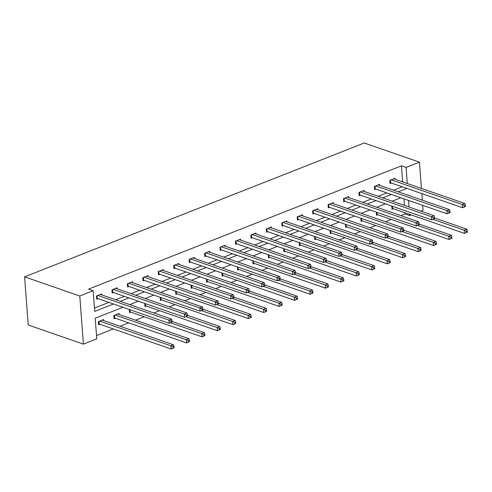 <?xml version="1.0" encoding="UTF-8"?>
<svg xmlns="http://www.w3.org/2000/svg" width="492" height="492" viewBox="0 0 492 492"><rect width="100%" height="100%" fill="white"/><g stroke="black" fill="none" stroke-linecap="round" stroke-linejoin="round"><path stroke-width="0.74" d="M122.945 307.279L95.22 318.201L96.776 338.871L83.394 344.142L28.222 324.984L24.6 276.848L364.271 142.988L419.448 162.145L406.066 167.415L401.466 165.822L88.56 289.136L93.16 290.729L94.71 311.399L113.492 304.001M422.696 205.342L423.065 210.287L420.912 211.136M411.269 214.936L409.682 215.558L409.596 214.352M400.875 215.619L405.088 213.965L409.682 215.558M96.53 335.562L113.32 328.945M120.11 326.27L128.763 322.857M135.552 320.181L144.199 316.774M153.842 312.974L159.642 310.692M169.279 306.891L175.078 304.603M184.721 300.803L190.521 298.521M200.158 294.72L205.957 292.439M215.601 288.638L221.4 286.35M231.037 282.549L236.837 280.268M246.48 276.467L252.279 274.185M261.916 270.385L267.716 268.097M277.359 264.296L283.152 262.015M292.795 258.214L298.595 255.926M308.238 252.132L314.031 249.844M323.674 246.043L329.474 243.761M339.117 239.961L344.91 237.673M354.554 233.878L360.353 231.591M369.996 227.79L375.79 225.508M385.433 221.708L391.232 219.42M117.145 288.792L117.071 287.808L111.93 289.837L112.17 293.048L113.455 292.543M148.024 276.621L147.951 275.643L142.809 277.666L143.049 280.877L144.334 280.372M178.903 264.45L178.83 263.472L173.688 265.502L173.928 268.712L175.213 268.202M209.783 252.285L209.709 251.301L204.567 253.331L204.807 256.541L206.093 256.031M240.662 240.114L240.588 239.137L235.447 241.16L235.686 244.37L236.972 243.866M271.541 227.944L271.467 226.966L266.326 228.995L266.566 232.206L267.851 231.695M302.42 215.773L302.346 214.795L297.205 216.824L297.445 220.035L298.73 219.524M333.299 203.608L333.225 202.63L328.084 204.654L328.324 207.864L329.609 207.36M364.178 191.437L364.105 190.459L358.963 192.489L359.203 195.693L360.488 195.189M395.058 179.266L394.984 178.288L389.842 180.318L390.082 183.528L391.368 183.018M94.464 308.09L108.892 302.402M115.681 299.726L124.335 296.319M131.124 293.644L139.771 290.231M146.561 287.556L155.214 284.148M162.003 281.473L170.65 278.066M177.44 275.385L186.093 271.978M192.882 269.302L201.529 265.895M208.319 263.22L216.972 259.813M223.762 257.132L232.408 253.724M239.198 251.049L247.851 247.642M254.641 244.967L263.288 241.554M270.077 238.878L278.73 235.471M285.52 232.796L294.167 229.389M300.956 226.714L309.609 223.3M316.399 220.625L325.046 217.218M331.836 214.543L340.489 211.136M347.278 208.46L355.925 205.047M362.715 202.372L371.368 198.965M378.157 196.29L386.804 192.882M393.594 190.207L402.247 186.794M402.677 181.911L401.466 165.822M379.621 185.355L379.547 184.371L374.4 186.4L374.64 189.611L375.925 189.106M348.742 197.52L348.668 196.542L343.521 198.571L343.76 201.782L345.052 201.271M317.863 209.69L317.789 208.713L312.641 210.742L312.881 213.946L314.173 213.442M286.984 221.861L286.91 220.883L281.762 222.907L282.002 226.117L283.294 225.613M256.104 234.026L256.031 233.048L250.883 235.078L251.123 238.288L252.414 237.777M225.225 246.197L225.151 245.219L220.004 247.248L220.244 250.459L221.535 249.948M194.346 258.368L194.272 257.39L189.125 259.413L189.365 262.623L190.656 262.119M163.467 270.538L163.393 269.555L158.246 271.584L158.486 274.794L159.777 274.29M132.588 282.703L132.514 281.725L127.366 283.755L127.606 286.965L128.898 286.455M101.709 294.874L101.635 293.896L96.487 295.926L96.727 299.13L98.019 298.626M93.16 290.729L79.778 296.006L24.6 276.848M79.778 296.006L83.394 344.142M408.157 195.262L408.132 194.887L407.64 195.084M400.851 197.759L392.204 201.167M385.414 203.842L376.761 207.249M369.972 209.924L361.325 213.337M354.535 216.013L345.888 219.42M339.093 222.095L330.446 225.502M323.656 228.183L315.009 231.591M308.213 234.266L299.567 237.673M292.777 240.348L284.13 243.755M277.34 246.437L268.687 249.844M261.898 252.519L253.251 255.926M246.461 258.601L237.808 262.015M231.019 264.69L222.372 268.097M215.582 270.772L206.929 274.179M200.139 276.855L191.493 280.268M184.703 282.943L176.05 286.35M169.26 289.025L160.613 292.433M153.824 295.108L145.171 298.521M138.381 301.196L129.734 304.603M409.043 207.015L408.544 200.428M422.308 200.17L421.81 193.59M421.423 188.424L419.448 162.145M407.278 183.51L406.066 167.415M120.282 301.319L128.929 297.912M135.718 295.237L144.371 291.83M151.161 289.155L159.808 285.741M166.597 283.066L175.25 279.659M182.04 276.984L190.687 273.577M197.477 270.901L206.13 267.488M212.919 264.813L221.566 261.406M228.356 258.731L237.009 255.323M243.798 252.648L252.445 249.235M259.235 246.56L267.888 243.153M274.677 240.477L283.324 237.07M290.114 234.395L298.767 230.982M305.557 228.306L314.203 224.899M320.993 222.224L329.646 218.817M336.436 216.142L345.083 212.728M351.872 210.053L360.525 206.646M367.315 203.971L375.962 200.564M382.751 197.889L391.404 194.475M398.194 191.8L406.841 188.393M405.088 213.965L404.996 212.753M404.442 205.416L403.95 198.836M99.95 324.302L98.658 324.806L98.418 321.596L103.566 319.566L103.64 320.55M115.386 318.213L114.101 318.724L113.861 315.513L119.002 313.484L119.076 314.462M130.829 312.131L129.537 312.635L129.304 309.486M146.265 306.049L144.98 306.553L144.74 303.404M161.702 299.96L160.417 300.471L160.183 297.316M177.145 293.878L175.859 294.382L175.619 291.233M192.581 287.795L191.296 288.3L191.062 285.151M208.024 281.707L206.738 282.217L206.499 279.062M223.46 275.625L222.175 276.129L221.941 272.98M238.903 269.542L237.618 270.047L237.378 266.898M254.339 263.454L253.054 263.964L252.82 260.809M269.782 257.371L268.497 257.876L268.257 254.727M285.219 251.283L283.933 251.793L283.7 248.644M300.661 245.2L299.376 245.711L299.136 242.556M316.098 239.118L314.812 239.622L314.579 236.474M331.54 233.03L330.255 233.54L330.015 230.391M346.977 226.947L345.692 227.458L345.458 224.303M362.419 220.865L361.134 221.369L360.894 218.22M377.856 214.776L376.571 215.287L376.337 212.138M393.299 208.694L392.013 209.205L391.773 206.05M465.469 206.474L465.371 205.189L464.343 205.595L464.442 206.88L465.469 206.474L462.548 207.729L462.302 204.524L391.128 179.808M464.343 205.595L462.302 204.524L464.878 203.51L393.698 178.799M464.442 206.88L462.548 207.729L390.63 182.766A1.384 0.504 -4.3 0 0 390.211 182.673L390.015 182.649M465.371 205.189L464.878 203.51M467.4 232.15L467.302 230.865L466.275 231.271L466.373 232.556L467.4 232.15L464.473 233.405L464.233 230.195L466.81 229.18L434.541 217.981M391.946 208.325L392.142 208.35A1.384 0.504 175.7 0 1 392.561 208.442L464.473 233.405L466.373 232.556M433.028 219.364L464.233 230.195L466.275 231.271M466.81 229.18L467.302 230.865M450.032 212.556L449.934 211.277L448.907 211.683L448.999 212.962L450.032 212.556L447.105 213.817L446.865 210.607L375.685 185.896M448.907 211.683L446.865 210.607L449.436 209.592L378.262 184.881M448.999 212.962L447.105 213.817L375.193 188.848A1.384 0.504 -4.3 0 0 374.775 188.756L374.578 188.737M449.934 211.277L449.436 209.592M434.59 218.645L434.491 217.359L433.464 217.765L433.563 219.051L434.59 218.645L431.668 219.899L431.423 216.689L360.249 191.978M433.464 217.765L431.423 216.689L433.999 215.674L362.819 190.964M433.563 219.051L431.668 219.899L359.75 194.93A1.384 0.504 -4.3 0 0 359.332 194.844L359.135 194.82M434.491 217.359L433.999 215.674M451.963 238.233L451.865 236.947L450.832 237.353L450.93 238.638L451.963 238.233L449.036 239.493L448.796 236.283L451.367 235.268L419.104 224.063M376.503 214.407L376.706 214.432A1.384 0.504 175.7 0 1 377.124 214.524L449.036 239.493L450.93 238.638M417.591 225.447L448.796 236.283L450.832 237.353M451.367 235.268L451.865 236.947M436.521 244.315L436.422 243.036L435.395 243.442L435.494 244.721L436.521 244.315L433.6 245.576L433.354 242.365L435.93 241.351L403.661 230.151M361.067 220.496L361.263 220.521A1.384 0.504 175.7 0 1 361.682 220.607L433.6 245.576L435.494 244.721M402.148 231.529L433.354 242.365L435.395 243.442M435.93 241.351L436.422 243.036M419.153 224.727L419.055 223.442L418.028 223.848L418.12 225.133L419.153 224.727L416.226 225.988L415.986 222.778L344.806 198.061M418.028 223.848L415.986 222.778L418.557 221.763L347.383 197.052M418.12 225.133L416.226 225.988L344.314 201.019A1.384 0.504 -4.3 0 0 343.896 200.927L343.699 200.902M419.055 223.442L418.557 221.763M421.084 250.403L420.986 249.118L419.953 249.524L420.051 250.809L421.084 250.403L418.157 251.658L417.917 248.448L420.488 247.439L388.225 236.234M345.624 226.578L345.827 226.603A1.384 0.504 175.7 0 1 346.245 226.695L418.157 251.658L420.051 250.809M386.712 237.618L417.917 248.448L419.953 249.524M420.488 247.439L420.986 249.118M403.711 230.81L403.612 229.53L402.585 229.936L402.684 231.215L403.711 230.81L400.789 232.07L400.543 228.86L329.369 204.149M402.585 229.936L400.543 228.86L403.12 227.845L331.94 203.135M402.684 231.215L400.789 232.07L328.871 207.101A1.384 0.504 -4.3 0 0 328.453 207.015L328.256 206.991M403.612 229.53L403.12 227.845M405.642 256.486L405.543 255.2L404.516 255.606L404.615 256.892L405.642 256.486L402.72 257.747L402.474 254.536L405.051 253.521L372.782 242.316M330.187 232.667L330.384 232.685A1.384 0.504 175.7 0 1 330.802 232.778L402.72 257.747L404.615 256.892M371.269 243.7L402.474 254.536L404.516 255.606M405.051 253.521L405.543 255.2M388.274 236.898L388.176 235.613L387.149 236.019L387.241 237.304L388.274 236.898L385.347 238.153L385.107 234.942L313.927 210.232M387.149 236.019L385.107 234.942L387.678 233.928L316.504 209.217M387.241 237.304L385.347 238.153L313.435 213.19A1.384 0.504 -4.3 0 0 313.017 213.097L312.82 213.073M388.176 235.613L387.678 233.928M390.205 262.568L390.107 261.289L389.074 261.695L389.172 262.974L390.205 262.568L387.278 263.829L387.038 260.619L389.609 259.604L357.346 248.405M314.751 238.749L314.948 238.774A1.384 0.504 175.7 0 1 315.366 238.86L387.278 263.829L389.172 262.974M355.833 249.788L387.038 260.619L389.074 261.695M389.609 259.604L390.107 261.289M372.831 242.98L372.733 241.695L371.706 242.101L371.804 243.386L372.831 242.98L369.91 244.241L369.664 241.031L298.49 216.32M371.706 242.101L369.664 241.031L372.241 240.016L301.061 215.305M371.804 243.386L369.91 244.241L297.992 219.272A1.384 0.504 -4.3 0 0 297.574 219.18L297.377 219.155M372.733 241.695L372.241 240.016M357.395 249.063L357.297 247.783L356.269 248.189L356.362 249.469L357.395 249.063L354.468 250.323L354.228 247.113L283.048 222.402M356.269 248.189L354.228 247.113L356.798 246.098L285.624 221.388M356.362 249.469L354.468 250.323L282.556 225.354A1.384 0.504 -4.3 0 0 282.137 225.268L281.941 225.244M357.297 247.783L356.798 246.098M341.952 255.151L341.854 253.866L340.827 254.272L340.925 255.557L341.952 255.151L339.031 256.406L338.785 253.195L267.611 228.485M340.827 254.272L338.785 253.195L341.362 252.187L270.182 227.47M340.925 255.557L339.031 256.406L267.113 231.443A1.384 0.504 -4.3 0 0 266.695 231.351L266.498 231.326M341.854 253.866L341.362 252.187M326.516 261.234L326.417 259.948L325.39 260.354L325.483 261.639L326.516 261.234L323.588 262.494L323.349 259.284L252.168 234.573M325.39 260.354L323.349 259.284L325.919 258.269L254.745 233.559M325.483 261.639L323.588 262.494L251.676 237.525A1.384 0.504 -4.3 0 0 251.258 237.433L251.061 237.408M326.417 259.948L325.919 258.269M311.073 267.316L310.975 266.037L309.948 266.443L310.046 267.722L311.073 267.316L308.152 268.577L307.906 265.366L236.732 240.656M309.948 266.443L307.906 265.366L310.483 264.352L239.303 239.641M310.046 267.722L308.152 268.577L236.234 243.608A1.384 0.504 -4.3 0 0 235.822 243.522L235.619 243.497M310.975 266.037L310.483 264.352M295.637 273.404L295.538 272.119L294.511 272.525L294.603 273.81L295.637 273.404L292.709 274.659L292.469 271.449L221.289 246.738M294.511 272.525L292.469 271.449L295.04 270.44L223.866 245.723M294.603 273.81L292.709 274.659L220.797 249.696A1.384 0.504 -4.3 0 0 220.379 249.604L220.182 249.579M295.538 272.119L295.04 270.44M280.194 279.487L280.096 278.201L279.069 278.607L279.167 279.893L280.194 279.487L277.273 280.748L277.027 277.537L205.853 252.827M279.069 278.607L277.027 277.537L279.604 276.522L208.423 251.812M279.167 279.893L277.273 280.748L205.355 255.778A1.384 0.504 -4.3 0 0 204.943 255.686L204.74 255.668M280.096 278.201L279.604 276.522M264.757 285.575L264.659 284.29L263.632 284.696L263.724 285.975L264.757 285.575L261.83 286.83L261.59 283.62L190.41 258.909M263.632 284.696L261.59 283.62L264.161 282.605L192.987 257.894M263.724 285.975L261.83 286.83L189.918 261.861A1.384 0.504 -4.3 0 0 189.5 261.775L189.303 261.75M264.659 284.29L264.161 282.605M249.315 291.658L249.223 290.372L248.189 290.778L248.288 292.063L249.315 291.658L246.394 292.912L246.148 289.702L174.974 264.991M248.189 290.778L246.148 289.702L248.724 288.693L177.544 263.976M248.288 292.063L246.394 292.912L174.475 267.949A1.384 0.504 -4.3 0 0 174.063 267.857L173.861 267.832M249.223 290.372L248.724 288.693M233.878 297.74L233.78 296.455L232.753 296.861L232.845 298.146L233.878 297.74L230.951 299.001L230.711 295.79L159.531 271.08M232.753 296.861L230.711 295.79L233.282 294.776L162.108 270.065M232.845 298.146L230.951 299.001L159.039 274.032A1.384 0.504 -4.3 0 0 158.621 273.939L158.424 273.921M233.78 296.455L233.282 294.776M218.436 303.828L218.343 302.543L217.31 302.949L217.409 304.234L218.436 303.828L215.514 305.083L215.268 301.873L144.095 277.162M217.31 302.949L215.268 301.873L217.845 300.858L146.665 276.147M217.409 304.234L215.514 305.083L143.596 280.114A1.384 0.504 -4.3 0 0 143.184 280.028L142.981 280.003M218.343 302.543L217.845 300.858M202.999 309.911L202.901 308.625L201.874 309.031L201.966 310.317L202.999 309.911L200.072 311.165L199.832 307.961L128.652 283.244M201.874 309.031L199.832 307.961L202.403 306.947L131.229 282.23M201.966 310.317L200.072 311.165L128.16 286.203A1.384 0.504 -4.3 0 0 127.742 286.11L127.545 286.086M202.901 308.625L202.403 306.947M187.557 315.993L187.464 314.714L186.431 315.114L186.53 316.399L187.557 315.993L184.635 317.254L184.389 314.044L113.215 289.333M186.431 315.114L184.389 314.044L186.966 313.029L115.786 288.318M186.53 316.399L184.635 317.254L112.717 292.285A1.384 0.504 -4.3 0 0 112.305 292.193L112.102 292.174M187.464 314.714L186.966 313.029M172.12 322.082L172.022 320.796L170.995 321.202L171.087 322.488L172.12 322.082L169.193 323.336L168.953 320.126L97.773 295.415M170.995 321.202L168.953 320.126L171.523 319.111L100.35 294.4M171.087 322.488L169.193 323.336L97.281 298.367A1.384 0.504 -4.3 0 0 96.862 298.281L96.666 298.257M172.022 320.796L171.523 319.111M374.763 268.657L374.664 267.371L373.637 267.777L373.736 269.062L374.763 268.657L371.841 269.911L371.595 266.701L374.172 265.692L341.903 254.487M299.308 244.832L299.505 244.856A1.384 0.504 175.7 0 1 299.923 244.948L371.841 269.911L373.736 269.062M340.39 255.871L371.595 266.701L373.637 267.777M374.172 265.692L374.664 267.371M359.326 274.739L359.228 273.454L358.194 273.86L358.293 275.145L359.326 274.739L356.399 276L356.159 272.789L358.729 271.775L326.467 260.569M283.872 250.92L284.068 250.938A1.384 0.504 175.7 0 1 284.487 251.031L356.399 276L358.293 275.145M324.954 261.953L356.159 272.789L358.194 273.86M358.729 271.775L359.228 273.454M343.883 280.827L343.785 279.542L342.758 279.948L342.856 281.227L343.883 280.827L340.962 282.082L340.716 278.872L343.293 277.857L311.024 266.658M268.429 257.002L268.626 257.027A1.384 0.504 175.7 0 1 269.044 257.113L340.962 282.082L342.856 281.227M309.511 268.042L340.716 278.872L342.758 279.948M343.293 277.857L343.785 279.542M328.447 286.91L328.349 285.624L327.321 286.03L327.414 287.316L328.447 286.91L325.519 288.164L325.28 284.96L327.85 283.945L295.587 272.74M252.993 263.085L253.189 263.109A1.384 0.504 175.7 0 1 253.608 263.202L325.519 288.164L327.414 287.316M294.075 274.124L325.28 284.96L327.321 286.03M327.85 283.945L328.349 285.624M313.004 292.992L312.906 291.707L311.879 292.113L311.977 293.398L313.004 292.992L310.083 294.253L309.837 291.043L312.414 290.028L280.145 278.823M237.55 269.173L237.747 269.192A1.384 0.504 175.7 0 1 238.165 269.284L310.083 294.253L311.977 293.398M278.632 280.206L309.837 291.043L311.879 292.113M312.414 290.028L312.906 291.707M297.568 299.081L297.469 297.795L296.442 298.201L296.535 299.487L297.568 299.081L294.64 300.335L294.4 297.125L296.971 296.11L264.708 284.911M222.113 275.256L222.31 275.28A1.384 0.504 175.7 0 1 222.728 275.366L294.64 300.335L296.535 299.487M263.195 286.295L294.4 297.125L296.442 298.201M296.971 296.11L297.469 297.795M282.125 305.163L282.027 303.878L281 304.284L281.098 305.569L282.125 305.163L279.204 306.418L278.958 303.213L281.535 302.199L249.266 290.993M206.671 281.338L206.868 281.363A1.384 0.504 175.7 0 1 207.286 281.455L279.204 306.418L281.098 305.569M247.753 292.377L278.958 303.213L281 304.284M281.535 302.199L282.027 303.878M266.689 311.245L266.59 309.966L265.563 310.366L265.655 311.651L266.689 311.245L263.761 312.506L263.521 309.296L266.092 308.281L233.829 297.076M191.234 287.426L191.431 287.445A1.384 0.504 175.7 0 1 191.849 287.537L263.761 312.506L265.655 311.651M232.316 298.459L263.521 309.296L265.563 310.366M266.092 308.281L266.59 309.966M251.246 317.334L251.148 316.048L250.12 316.454L250.219 317.74L251.246 317.334L248.325 318.588L248.079 315.378L250.656 314.363L218.387 303.164M175.792 293.509L175.988 293.533A1.384 0.504 175.7 0 1 176.407 293.619L248.325 318.588L250.219 317.74M216.874 304.548L248.079 315.378L250.12 316.454M250.656 314.363L251.148 316.048M235.809 323.416L235.711 322.131L234.684 322.537L234.776 323.822L235.809 323.416L232.882 324.671L232.642 321.467L235.213 320.452L202.95 309.247M160.355 299.591L160.552 299.616A1.384 0.504 175.7 0 1 160.97 299.708L232.882 324.671L234.776 323.822M201.437 310.63L232.642 321.467L234.684 322.537M235.213 320.452L235.711 322.131M220.367 329.499L220.268 328.219L219.241 328.625L219.34 329.904L220.367 329.499L217.446 330.759L217.2 327.549L219.776 326.534L187.507 315.335M144.912 305.68L145.109 305.698A1.384 0.504 175.7 0 1 145.527 305.79L217.446 330.759L219.34 329.904M185.994 316.713L217.2 327.549L219.241 328.625M219.776 326.534L220.268 328.219M204.93 335.587L204.832 334.302L203.805 334.708L203.897 335.993L204.93 335.587L202.003 336.842L201.763 333.631L204.334 332.617L172.071 321.417M129.476 311.762L129.673 311.787A1.384 0.504 175.7 0 1 130.091 311.873L202.003 336.842L203.897 335.993M170.558 322.801L201.763 333.631L203.805 334.708M204.334 332.617L204.832 334.302M189.488 341.669L189.389 340.384L188.362 340.79L188.461 342.075L189.488 341.669L186.566 342.924L186.32 339.72L188.897 338.705L117.717 313.994M114.033 317.844L114.23 317.869A1.384 0.504 175.7 0 1 114.648 317.961L186.566 342.924L188.461 342.075M115.146 315.003L186.32 339.72L188.362 340.79M188.897 338.705L189.389 340.384M174.051 347.752L173.953 346.473L172.926 346.878L173.018 348.158L174.051 347.752L171.124 349.012L170.884 345.802L173.455 344.787L102.281 320.077M98.597 323.933L98.794 323.957A1.384 0.504 175.7 0 1 99.212 324.043L171.124 349.012L173.018 348.158M99.704 321.091L170.884 345.802L172.926 346.878M173.455 344.787L173.953 346.473M390.433 180.084L390.63 182.766M390.033 180.244L390.211 182.673M392.142 208.35L391.976 206.123M392.561 208.442L392.401 206.265M374.99 186.167L375.193 188.848M374.59 186.327L374.775 188.756M359.554 192.255L359.75 194.93M359.154 192.409L359.332 194.844M376.706 214.432L376.54 212.206M377.124 214.524L376.958 212.353M361.263 220.521L361.097 218.288M361.682 220.607L361.522 218.436M344.111 198.338L344.314 201.019M343.711 198.497L343.896 200.927M345.827 226.603L345.661 224.377M346.245 226.695L346.079 224.518M328.674 204.42L328.871 207.101M328.275 204.58L328.453 207.015M330.384 232.685L330.218 230.459M330.802 232.778L330.642 230.607M313.232 210.508L313.435 213.19M312.832 210.662L313.017 213.097M314.948 238.774L314.782 236.541M315.366 238.86L315.2 236.689M297.795 216.591L297.992 219.272M297.396 216.751L297.574 219.18M282.353 222.673L282.556 225.354M281.953 222.833L282.137 225.268M266.916 228.762L267.113 231.443M266.516 228.915L266.695 231.351M251.473 234.844L251.676 237.525M251.074 235.004L251.258 237.433M236.037 240.932L236.234 243.608M235.637 241.086L235.822 243.522M220.594 247.015L220.797 249.696M220.195 247.168L220.379 249.604M205.158 253.097L205.355 255.778M204.758 253.257L204.943 255.686M189.715 259.186L189.918 261.861M189.315 259.339L189.5 261.775M174.279 265.268L174.475 267.949M173.879 265.422L174.063 267.857M158.836 271.35L159.039 274.032M158.436 271.51L158.621 273.939M143.4 277.439L143.596 280.114M143 277.593L143.184 280.028M127.957 283.521L128.16 286.203M127.557 283.681L127.742 286.11M112.52 289.603L112.717 292.285M112.121 289.763L112.305 292.193M97.078 295.692L97.281 298.367M96.678 295.846L96.862 298.281M299.505 244.856L299.339 242.63M299.923 244.948L299.763 242.777M284.068 250.938L283.902 248.712M284.487 251.031L284.321 248.86M268.626 257.027L268.46 254.794M269.044 257.113L268.884 254.942M253.189 263.109L253.023 260.883M253.608 263.202L253.442 261.031M237.747 269.192L237.581 266.965M238.165 269.284L238.005 267.113M222.31 275.28L222.144 273.048M222.728 275.366L222.562 273.195M206.868 281.363L206.702 279.136M207.286 281.455L207.126 279.284M191.431 287.445L191.265 285.219M191.849 287.537L191.683 285.366M175.988 293.533L175.822 291.301M176.407 293.619L176.247 291.448M160.552 299.616L160.386 297.389M160.97 299.708L160.804 297.537M145.109 305.698L144.943 303.472M145.527 305.79L145.368 303.619M129.673 311.787L129.507 309.56M130.091 311.873L129.925 309.702M114.23 317.869L114.052 315.44M114.648 317.961L114.451 315.28M98.794 323.957L98.609 321.522M99.212 324.043L99.009 321.362"/></g></svg>

